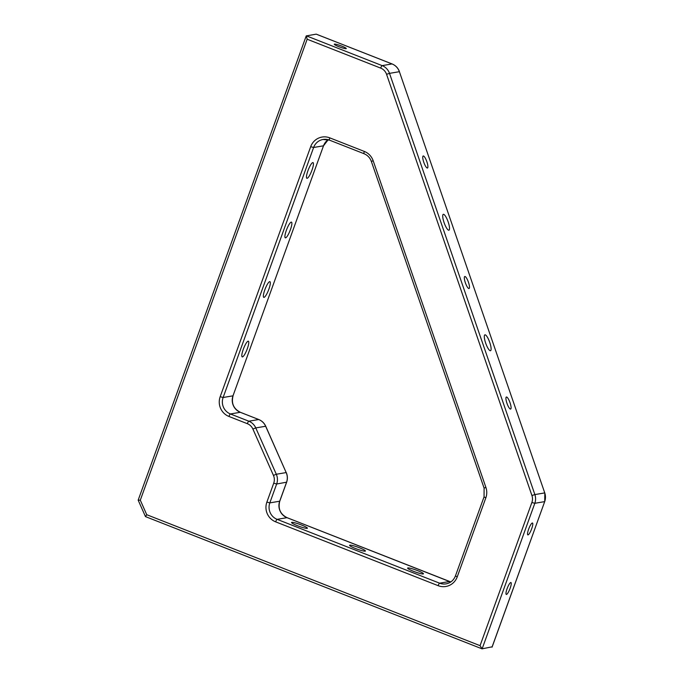 <?xml version="1.0" encoding="UTF-8"?>
<svg xmlns="http://www.w3.org/2000/svg" width="683" height="683" viewBox="0 0 683 683"><rect width="100%" height="100%" fill="white"/><g stroke="black" fill="none" stroke-linecap="round" stroke-linejoin="round"><path stroke-width="1.02" d="M484.964 334.815A8.418 2.04 70.4 0 0 484.879 334.841A8.418 2.04 70.4 0 0 485.733 343.284A8.418 2.04 70.4 0 0 490.454 350.729A8.418 2.04 70.4 0 0 490.539 350.703A8.418 2.04 70.4 0 0 489.685 342.26A8.418 2.04 70.4 0 0 484.964 334.815M443.378 214.308A8.418 2.04 70.4 0 0 443.293 214.325A8.418 2.04 70.4 0 0 444.146 222.778A8.418 2.04 70.4 0 0 448.868 230.214A8.418 2.04 70.4 0 0 448.953 230.188A8.418 2.04 70.4 0 0 448.099 221.744A8.418 2.04 70.4 0 0 443.378 214.308M423.247 155.98A6.378 1.545 70.4 0 0 423.178 155.997A6.378 1.545 70.4 0 0 423.827 162.392A6.378 1.545 70.4 0 0 427.404 168.027A6.378 1.545 70.4 0 0 427.464 168.009A6.378 1.545 70.4 0 0 426.824 161.615A6.378 1.545 70.4 0 0 423.247 155.98M464.833 276.487A6.378 1.545 70.4 0 0 464.773 276.504A6.378 1.545 70.4 0 0 465.413 282.907A6.378 1.545 70.4 0 0 468.999 288.542A6.378 1.545 70.4 0 0 469.059 288.525A6.378 1.545 70.4 0 0 468.41 282.13A6.378 1.545 70.4 0 0 464.833 276.487M506.427 397.002A6.378 1.545 70.4 0 0 506.368 397.019A6.378 1.545 70.4 0 0 507.008 403.422A6.378 1.545 70.4 0 0 510.585 409.057A6.378 1.545 70.4 0 0 510.653 409.04A6.378 1.545 70.4 0 0 510.005 402.637A6.378 1.545 70.4 0 0 506.427 397.002M507.076 588.746A6.378 1.349 111.4 0 0 506.282 594.423A6.378 1.349 111.4 0 0 510.158 588.225A6.378 1.349 111.4 0 0 510.952 582.548A6.378 1.349 111.4 0 0 507.076 588.746M528.625 529.214A6.378 1.349 111.4 0 0 527.831 534.891A6.378 1.349 111.4 0 0 531.707 528.693A6.378 1.349 111.4 0 0 532.501 523.016A6.378 1.349 111.4 0 0 528.625 529.214M338.734 46.649A6.378 0.785 19.9 0 0 346.272 48.561A6.378 0.785 19.9 0 0 341.816 46.128A6.378 0.785 19.9 0 0 334.277 44.216A6.378 0.785 19.9 0 0 338.734 46.649M297.429 525.697A8.418 1.042 19.9 0 0 307.384 528.215A8.418 1.042 19.9 0 0 301.502 525.005A8.418 1.042 19.9 0 0 291.547 522.486A8.418 1.042 19.9 0 0 297.429 525.697M355.459 548.5A8.418 1.042 19.9 0 0 365.422 551.019A8.418 1.042 19.9 0 0 359.54 547.809A8.418 1.042 19.9 0 0 349.585 545.282A8.418 1.042 19.9 0 0 355.459 548.5M413.497 571.295A8.418 1.042 19.9 0 0 423.451 573.822A8.418 1.042 19.9 0 0 417.569 570.604A8.418 1.042 19.9 0 0 407.614 568.085A8.418 1.042 19.9 0 0 413.497 571.295M286.356 230.333A8.418 1.784 111.4 0 0 285.315 237.829A8.418 1.784 111.4 0 0 290.429 229.642A8.418 1.784 111.4 0 0 291.479 222.146A8.418 1.784 111.4 0 0 286.356 230.333M264.808 289.865A8.418 1.784 111.4 0 0 263.766 297.353A8.418 1.784 111.4 0 0 268.88 289.174A8.418 1.784 111.4 0 0 269.93 281.678A8.418 1.784 111.4 0 0 264.808 289.865M243.259 349.389A8.418 1.784 111.4 0 0 242.217 356.885A8.418 1.784 111.4 0 0 247.331 348.697A8.418 1.784 111.4 0 0 248.381 341.21A8.418 1.784 111.4 0 0 243.259 349.389M307.905 170.81A8.418 1.784 111.4 0 0 306.863 178.297A8.418 1.784 111.4 0 0 311.986 170.118A8.418 1.784 111.4 0 0 313.027 162.622A8.418 1.784 111.4 0 0 307.905 170.81M492.127 646.827L482.036 648.833L145.47 516.604L146.743 514.709L480.055 645.666L531.878 502.492A10.211 9.895 -99.6 0 0 531.929 495.517L386.561 74.302A10.211 9.895 -99.6 0 0 380.679 68.104L307.162 39.221L306.326 35.823L382.156 65.619L392.033 63.946L316.195 34.15L306.223 35.926L138.171 500.161L145.47 516.604M307.162 39.221L140.305 500.178L138.239 500.144M492.008 647.177L544.692 501.621L534.823 503.294L482.13 648.85L480.055 645.666M492.101 647.074L544.692 501.621A12.764 12.371 -99.6 0 0 544.752 492.904L399.384 71.689L389.506 73.363L534.874 494.577L544.752 492.904L399.384 71.689A12.764 12.371 -99.6 0 0 392.033 63.946A2.553 0.538 111.4 0 1 392.102 63.946L316.289 34.167M140.305 500.178L146.743 514.709M438.136 585.673L275.642 521.838A15.308 14.847 80.4 0 1 266.882 502.073L273.721 483.197A10.211 9.895 -99.6 0 0 273.439 475.394L252.898 429.052A10.211 9.895 -99.6 0 0 247.348 423.691L228.942 416.459A15.308 14.847 80.4 0 1 220.182 396.695L310.688 146.683A15.308 14.847 80.4 0 1 329.787 137.864L364.338 151.438A15.308 14.847 80.4 0 1 373.166 160.736L485.895 487.389A15.308 14.847 80.4 0 1 485.835 497.856L457.234 576.862A15.308 14.847 80.4 0 1 438.136 585.673A2.553 0.538 -68.6 0 1 439.613 583.188L449.491 581.515L286.997 517.671L277.119 519.353L439.613 583.188A12.764 12.371 -99.6 0 0 446.059 583.863C450.558 582.949 453.683 580.294 455.45 575.889L457.234 576.862M323.503 145.812L313.625 147.485L223.119 397.506L232.997 395.824L323.503 145.812A12.764 12.371 80.4 0 1 328.207 139.716L323.503 145.812M240.296 412.293L230.419 413.966L248.825 421.198L258.703 419.524L240.296 412.293A12.764 12.371 80.4 0 1 232.997 395.824L233.074 395.781C231.153 403.329 233.577 408.835 240.365 412.301A2.553 0.538 111.4 0 0 240.296 412.293M286.578 482.198L276.658 484.008L269.819 502.884L279.697 501.211L286.536 482.326A12.764 12.371 -99.6 0 0 286.177 472.576L265.73 426.243L255.766 427.917L276.308 474.25L286.177 472.576L265.644 426.235A12.764 12.371 -99.6 0 0 258.703 419.524A2.553 0.538 111.4 0 1 258.772 419.533C261.948 420.839 264.27 423.076 265.73 426.243L265.678 426.303M531.929 495.517L534.874 494.577A12.764 12.371 80.4 0 1 534.823 503.294L531.878 502.492M380.679 68.104A2.553 0.538 -68.6 0 1 382.156 65.619A12.764 12.371 80.4 0 1 389.506 73.363L386.561 74.302M273.439 475.394L276.308 474.25A12.764 12.371 80.4 0 1 276.658 484.008L273.721 483.197M247.348 423.691A2.553 0.538 111.4 0 1 248.825 421.198A12.764 12.371 80.4 0 1 255.766 427.917L252.898 429.052M450.797 581.942A12.764 12.371 80.4 0 1 449.491 581.515A2.553 0.538 -68.6 0 1 449.559 581.523A2.553 0.538 -68.6 0 1 449.61 581.566M329.419 140.092A12.764 12.371 -99.6 0 0 313.625 147.485L310.688 146.683M220.182 396.695L223.119 397.506A12.764 12.371 -99.6 0 0 230.419 413.966A2.553 0.538 111.4 0 0 228.942 416.459M287.125 517.723A2.553 0.538 -68.6 0 0 287.065 517.68A2.553 0.538 -68.6 0 0 286.997 517.671A12.764 12.371 80.4 0 1 279.697 501.211L279.74 501.083M266.882 502.073L269.819 502.884A12.764 12.371 -99.6 0 0 277.119 519.353A2.553 0.538 -68.6 0 0 275.642 521.838M329.787 137.864A2.553 0.538 111.4 0 0 329.471 140.135A2.553 0.538 111.4 0 0 329.548 140.143M364.338 151.438A2.553 0.538 111.4 0 0 364.022 153.709A2.553 0.538 111.4 0 0 364.099 153.718M373.166 160.736L371.364 161.461L484.102 488.123L484.051 496.882L455.45 575.889M485.895 487.389L484.102 488.123M485.835 497.856L484.051 496.882M544.829 492.895L544.744 501.493M392.102 63.946C395.662 65.431 398.112 68.01 399.461 71.689L399.401 71.741M323.546 145.684L233.04 395.705M240.425 412.344A2.553 0.538 111.4 0 0 240.365 412.301L258.772 419.533M323.102 139.469L329.471 140.135L364.022 153.709C367.556 155.178 370.007 157.756 371.364 161.461M286.262 472.576C287.628 475.778 287.739 479.014 286.612 482.283L279.774 501.168C277.853 508.707 280.278 514.214 287.065 517.68L450.806 581.933"/></g></svg>

